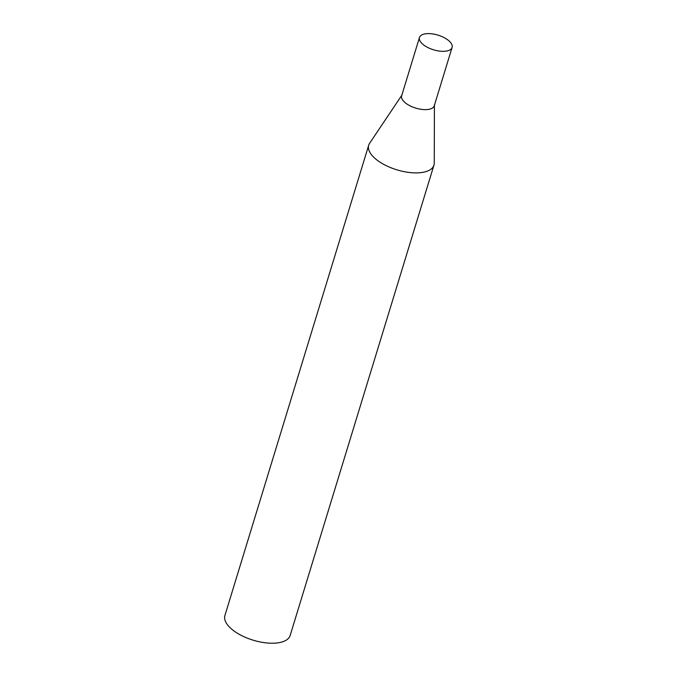 <?xml version="1.0" encoding="UTF-8"?>
<svg xmlns="http://www.w3.org/2000/svg" width="677" height="677" viewBox="0 0 677 677"><rect width="100%" height="100%" fill="white"/><g stroke="black" fill="none" stroke-linecap="round" stroke-linejoin="round"><path stroke-width="1.02" d="M419.469 37.489L401.647 95.787A17.06 7.659 17 0 0 411.286 106.433A17.06 7.659 17 0 0 430.572 108.895A17.06 7.659 17 0 0 434.27 105.764L452.092 47.458A17.06 7.659 17 0 0 442.453 36.812A17.06 7.659 17 0 0 423.167 34.349A17.06 7.659 17 0 0 419.469 37.489A17.06 7.659 17 0 0 429.108 48.135A17.06 7.659 17 0 0 448.402 50.597A17.06 7.659 17 0 0 452.092 47.458M434.422 105.265L434.262 163.081A34.121 15.326 -163 0 1 433.949 165.146A34.121 15.326 -163 0 1 413.182 172.821A34.121 15.326 -163 0 1 380.169 162.268A34.121 15.326 -163 0 1 368.703 145.2A34.121 15.326 -163 0 1 369.6 143.312L401.791 95.296M433.949 165.146L290.162 635.475A34.121 15.326 -163 0 1 269.387 643.15A34.121 15.326 -163 0 1 236.375 632.597A34.121 15.326 -163 0 1 224.908 615.528L368.703 145.2M434.422 104.732A17.06 7.659 -163 0 1 424.911 109.632A17.06 7.659 -163 0 1 407.376 104.326A17.06 7.659 -163 0 1 402.096 94.848"/></g></svg>
